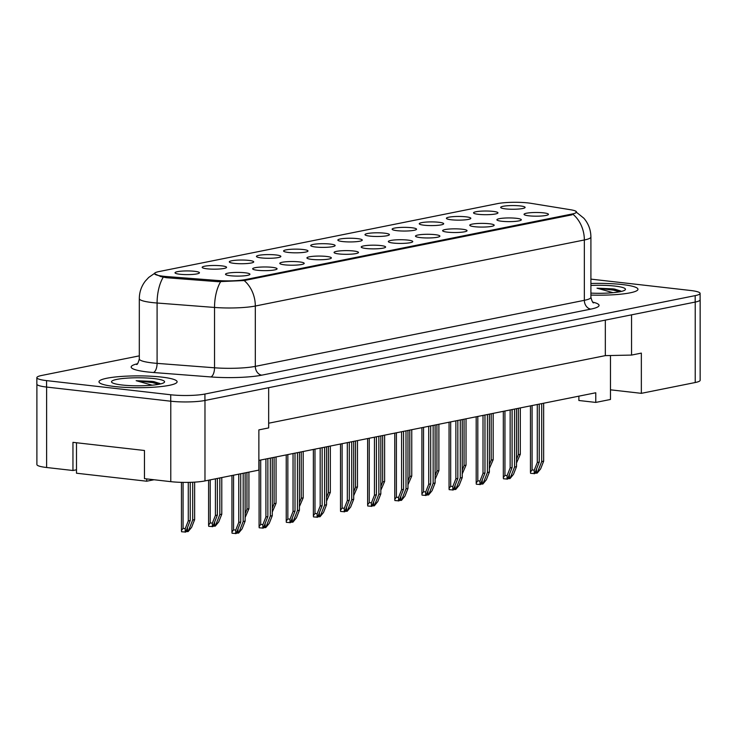 <?xml version="1.0" encoding="UTF-8"?>
<svg xmlns="http://www.w3.org/2000/svg" width="737" height="737" viewBox="0 0 737 737"><rect width="100%" height="100%" fill="white"/><g stroke="black" fill="none" stroke-linecap="round" stroke-linejoin="round"><path stroke-width="1.11" d="M272.211 267.338A12.207 1.843 180 0 1 277.02 268.977A12.207 1.843 180 0 1 269.806 270.497A12.207 1.843 180 0 1 257.517 270.286A12.207 1.843 180 0 1 252.708 268.977A12.207 1.843 180 0 1 258.917 267.199A12.207 1.843 180 0 1 272.211 267.338M299.351 261.893A12.207 1.843 180 0 1 304.16 263.533A12.207 1.843 180 0 1 296.947 265.053A12.207 1.843 180 0 1 284.657 264.841A12.207 1.843 180 0 1 279.848 263.533A12.207 1.843 180 0 1 286.057 261.755A12.207 1.843 180 0 1 299.351 261.893M326.491 256.439A12.207 1.843 180 0 1 331.3 258.088A12.207 1.843 180 0 1 324.077 259.608A12.207 1.843 180 0 1 311.797 259.396A12.207 1.843 180 0 1 306.979 258.088A12.207 1.843 180 0 1 313.197 256.301A12.207 1.843 180 0 1 326.491 256.439M353.631 250.995A12.207 1.843 180 0 1 358.44 252.644A12.207 1.843 180 0 1 351.217 254.154A12.207 1.843 180 0 1 338.928 253.943A12.207 1.843 180 0 1 334.119 252.644A12.207 1.843 180 0 1 340.337 250.856A12.207 1.843 180 0 1 353.631 250.995M380.762 245.55A12.207 1.843 180 0 1 385.571 247.19A12.207 1.843 180 0 1 378.357 248.71A12.207 1.843 180 0 1 366.068 248.498A12.207 1.843 180 0 1 361.259 247.19A12.207 1.843 180 0 1 367.477 245.412A12.207 1.843 180 0 1 380.762 245.55M407.902 240.096A12.207 1.843 180 0 1 412.711 241.745A12.207 1.843 180 0 1 405.497 243.265A12.207 1.843 180 0 1 393.208 243.053A12.207 1.843 180 0 1 388.399 241.745A12.207 1.843 180 0 1 394.608 239.958A12.207 1.843 180 0 1 407.902 240.096M435.042 234.652A12.207 1.843 180 0 1 439.851 236.301A12.207 1.843 180 0 1 432.637 237.821A12.207 1.843 180 0 1 420.348 237.6A12.207 1.843 180 0 1 415.539 236.301A12.207 1.843 180 0 1 421.748 234.513A12.207 1.843 180 0 1 435.042 234.652M462.182 229.207A12.207 1.843 180 0 1 466.991 230.847A12.207 1.843 180 0 1 459.768 232.367A12.207 1.843 180 0 1 447.488 232.155A12.207 1.843 180 0 1 442.67 230.847A12.207 1.843 180 0 1 448.888 229.069A12.207 1.843 180 0 1 462.182 229.207M489.322 223.753A12.207 1.843 180 0 1 494.131 225.402A12.207 1.843 180 0 1 486.908 226.922A12.207 1.843 180 0 1 474.619 226.71A12.207 1.843 180 0 1 469.81 225.402A12.207 1.843 180 0 1 476.028 223.615A12.207 1.843 180 0 1 489.322 223.753M516.453 218.309A12.207 1.843 180 0 1 521.262 219.958A12.207 1.843 180 0 1 514.048 221.478A12.207 1.843 180 0 1 501.759 221.257A12.207 1.843 180 0 1 496.95 219.958A12.207 1.843 180 0 1 503.168 218.17A12.207 1.843 180 0 1 516.453 218.309M543.593 212.864A12.207 1.843 180 0 1 548.402 214.504A12.207 1.843 180 0 1 541.188 216.024A12.207 1.843 180 0 1 528.899 215.812A12.207 1.843 180 0 1 524.09 214.504A12.207 1.843 180 0 1 530.299 212.726A12.207 1.843 180 0 1 543.593 212.864M245.071 272.782A12.207 1.843 180 0 1 249.88 274.431A12.207 1.843 180 0 1 242.666 275.951A12.207 1.843 180 0 1 230.377 275.73A12.207 1.843 180 0 1 225.568 274.431A12.207 1.843 180 0 1 231.786 272.644A12.207 1.843 180 0 1 245.071 272.782M221.717 265.854A12.207 1.843 180 0 1 226.526 267.494A12.207 1.843 180 0 1 219.313 269.014A12.207 1.843 180 0 1 207.023 268.802A12.207 1.843 180 0 1 202.214 267.494A12.207 1.843 180 0 1 208.424 265.716A12.207 1.843 180 0 1 221.717 265.854M248.857 260.401A12.207 1.843 180 0 1 253.666 262.05A12.207 1.843 180 0 1 246.453 263.57A12.207 1.843 180 0 1 234.163 263.358A12.207 1.843 180 0 1 229.354 262.05A12.207 1.843 180 0 1 235.564 260.262A12.207 1.843 180 0 1 248.857 260.401M275.997 254.956A12.207 1.843 180 0 1 280.806 256.605A12.207 1.843 180 0 1 273.584 258.125A12.207 1.843 180 0 1 261.303 257.904A12.207 1.843 180 0 1 256.494 256.605A12.207 1.843 180 0 1 262.704 254.818A12.207 1.843 180 0 1 275.997 254.956M303.137 249.511A12.207 1.843 180 0 1 307.946 251.151A12.207 1.843 180 0 1 300.724 252.671A12.207 1.843 180 0 1 288.434 252.459A12.207 1.843 180 0 1 283.625 251.151A12.207 1.843 180 0 1 289.844 249.373A12.207 1.843 180 0 1 303.137 249.511M330.268 244.067A12.207 1.843 180 0 1 335.086 245.707A12.207 1.843 180 0 1 327.864 247.227A12.207 1.843 180 0 1 315.574 247.015A12.207 1.843 180 0 1 310.765 245.707A12.207 1.843 180 0 1 316.984 243.929A12.207 1.843 180 0 1 330.268 244.067M357.408 238.613A12.207 1.843 180 0 1 362.217 240.262A12.207 1.843 180 0 1 355.004 241.782A12.207 1.843 180 0 1 342.714 241.561A12.207 1.843 180 0 1 337.905 240.262A12.207 1.843 180 0 1 344.115 238.475A12.207 1.843 180 0 1 357.408 238.613M384.548 233.168A12.207 1.843 180 0 1 389.357 234.808A12.207 1.843 180 0 1 382.144 236.328A12.207 1.843 180 0 1 369.854 236.116A12.207 1.843 180 0 1 365.045 234.808A12.207 1.843 180 0 1 371.255 233.03A12.207 1.843 180 0 1 384.548 233.168M411.688 227.724A12.207 1.843 180 0 1 416.497 229.364A12.207 1.843 180 0 1 409.275 230.884A12.207 1.843 180 0 1 396.994 230.672A12.207 1.843 180 0 1 392.185 229.364A12.207 1.843 180 0 1 398.395 227.586A12.207 1.843 180 0 1 411.688 227.724M438.828 222.27A12.207 1.843 180 0 1 443.637 223.919A12.207 1.843 180 0 1 436.415 225.439A12.207 1.843 180 0 1 424.125 225.218A12.207 1.843 180 0 1 419.316 223.919A12.207 1.843 180 0 1 425.535 222.132A12.207 1.843 180 0 1 438.828 222.27M465.959 216.825A12.207 1.843 180 0 1 470.777 218.465A12.207 1.843 180 0 1 463.555 219.985A12.207 1.843 180 0 1 451.265 219.773A12.207 1.843 180 0 1 446.456 218.465A12.207 1.843 180 0 1 452.675 216.687A12.207 1.843 180 0 1 465.959 216.825M493.099 211.381A12.207 1.843 180 0 1 497.908 213.021A12.207 1.843 180 0 1 490.695 214.541A12.207 1.843 180 0 1 478.405 214.329A12.207 1.843 180 0 1 473.596 213.021A12.207 1.843 180 0 1 479.805 211.243A12.207 1.843 180 0 1 493.099 211.381M520.239 205.927A12.207 1.843 180 0 1 525.048 207.576A12.207 1.843 180 0 1 517.835 209.096A12.207 1.843 180 0 1 505.545 208.884A12.207 1.843 180 0 1 500.736 207.576A12.207 1.843 180 0 1 506.945 205.789A12.207 1.843 180 0 1 520.239 205.927M194.577 271.299A12.207 1.843 180 0 1 199.395 272.948A12.207 1.843 180 0 1 192.173 274.468A12.207 1.843 180 0 1 179.883 274.247A12.207 1.843 180 0 1 175.074 272.948A12.207 1.843 180 0 1 181.293 271.161A12.207 1.843 180 0 1 194.577 271.299M218.051 280.521A21.981 3.326 180 0 0 245.578 279.553L572.078 214.016A21.981 3.326 0 0 0 576.5 212.016A21.981 3.326 0 0 0 570.595 209.75L531.137 203.348A21.981 3.326 180 0 0 497.512 203.615L158.925 271.584A21.981 3.326 0 0 0 154.503 273.584A21.981 3.326 0 0 0 163.255 276.237A21.981 3.326 0 0 0 166.498 276.55L218.051 280.521L218.051 281.7M36.896 384.336L36.896 464.55A24.422 3.694 0 0 0 46.624 467.507L72.954 470.501L72.954 442.347L144.461 450.491L144.461 478.654L170.781 481.657A24.422 3.694 0 0 0 204.978 480.929L258.871 470.114L258.871 429.883L268.664 427.911L268.664 387.69L204.978 400.467A24.422 3.694 0 0 1 204.932 400.477L695.184 302.069A24.422 3.694 0 0 0 700.104 299.848L700.104 293.409A24.422 3.694 0 0 0 690.376 290.461L590.908 279.12M72.954 470.501L76.491 469.791M258.871 460.395L595.772 392.766L595.772 402.42L578.877 400.495L578.877 396.156M610.466 355.52L610.466 389.818L641.347 393.337L695.231 382.521A24.422 3.694 0 0 0 700.15 380.301L700.15 299.839A24.422 3.694 0 0 0 700.104 299.6M641.347 393.337L641.347 353.106L631.554 355.077L631.554 314.846L695.231 302.059A24.422 3.694 0 0 0 700.15 299.839M631.554 355.077L605.335 355.63L605.335 320.107M605.335 355.63L268.664 423.213M610.466 389.818L610.466 399.472L595.772 402.42M114.53 386.51A39.07 5.914 0 0 0 155.479 387.082A39.07 5.914 0 0 0 177.12 381.794A39.07 5.914 0 0 0 161.56 377.077A39.07 5.914 0 0 0 120.61 376.506A39.07 5.914 0 0 0 98.979 381.794A39.07 5.914 0 0 0 114.53 386.51A39.07 5.914 0 0 0 155.479 387.082A39.07 5.914 0 0 0 177.12 381.794A39.07 5.914 0 0 0 161.56 377.077A39.07 5.914 0 0 0 120.61 376.506A39.07 5.914 0 0 0 98.979 381.794A39.07 5.914 0 0 0 114.53 386.51M590.908 295.067A39.07 5.914 0 0 0 637.975 289.282A39.07 5.914 0 0 0 622.415 284.565A39.07 5.914 0 0 0 590.908 283.496A39.07 5.914 0 0 1 622.415 284.565A39.07 5.914 0 0 1 637.975 289.282A39.07 5.914 0 0 1 590.908 295.067M572.078 214.016L572.078 214.808L244.177 280.548L218.005 281.691L166.451 277.72L160.749 276.568L154.457 273.667M139.311 355.86L41.769 375.446A24.422 3.694 0 0 0 36.85 377.666L36.85 384.106A24.422 3.694 0 0 0 46.569 387.054L170.735 401.204A24.422 3.694 0 0 0 204.932 400.477L204.932 394.037L695.184 295.629A24.422 3.694 0 0 0 700.104 293.409M36.85 377.666A24.422 3.694 0 0 0 46.569 380.614L170.735 394.765A24.422 3.694 0 0 0 204.932 394.037M192.679 520.027L194.642 519.631L191.611 527.333L188.138 531.57L192.679 520.027L192.679 482.238M194.642 519.631L194.642 482.127M188.138 531.57L185.862 531.626M190.238 520.515L185.687 532.068L181.569 531.755L181.449 530.539L183.071 528.365L185.245 528.613L188.276 520.912L190.238 520.515L190.238 482.33M188.276 520.912L188.276 482.376M185.245 528.613L185.19 532.16M243.173 521.51L245.135 521.114L242.105 528.816L238.622 533.063L243.173 521.51L243.173 473.265M245.135 521.114L245.135 472.868M238.622 533.063L236.356 533.109M240.723 521.999L236.181 533.551L232.054 533.238L231.943 532.022L233.565 529.848L235.739 530.096L238.77 522.395L240.723 521.999L240.723 473.753M238.77 522.395L238.77 474.149M235.739 530.096L235.683 533.652M159.754 383.443L152.485 381.407L136.161 380.688L152.181 385.193M122.075 385A26.541 4.017 0 0 0 164.277 382.411A26.541 4.017 0 0 0 154.015 378.588A26.541 4.017 0 0 0 124.415 378.348A26.541 4.017 0 0 0 111.821 382.411A26.541 4.017 0 0 0 122.075 385M154.033 479.75L146.7 481.215L76.491 473.218L76.491 442.744M136.161 380.688L152.485 382.595L158.759 384.299M153.563 381.536L159.975 383.572M146.7 478.912L146.7 481.215M620.618 290.931L613.35 288.904L597.025 288.176L613.037 292.681M590.908 293.114A26.541 4.017 0 0 0 625.133 289.899A26.541 4.017 0 0 0 614.879 286.076A26.541 4.017 0 0 0 590.908 285.459M597.025 288.176L613.35 290.092L619.624 291.797M614.428 289.033L620.84 291.069M219.819 514.573L221.782 514.186L218.751 521.879L215.268 526.126L219.819 514.573L219.819 477.954M221.782 514.186L221.782 477.558M215.268 526.126L212.993 526.172M217.369 515.071L212.818 526.614L208.7 526.301L208.589 525.094L210.211 522.911L212.376 523.159L215.416 515.458L217.369 515.071L217.369 478.442M215.416 515.458L215.416 478.838M212.376 523.159L212.33 526.715M245.135 513.763L246.959 509.129L246.959 472.5M246.959 509.129L248.922 508.733L248.922 472.113M248.922 508.733L245.135 517.475M272.275 508.309L274.1 503.684L274.1 457.336M274.1 503.684L276.062 503.288L276.062 456.94M276.062 503.288L272.275 512.031M299.415 502.864L301.24 498.23L301.24 451.892M301.24 498.23L303.193 497.844L303.193 451.495M303.193 497.844L299.415 506.586M270.313 516.057L272.275 515.67L269.245 523.371L265.762 527.609L270.313 516.057L270.313 458.101M272.275 515.67L272.275 457.705M265.762 527.609L263.487 527.655M267.863 516.554L263.312 528.107L259.194 527.784L259.083 526.577L260.705 524.403L262.869 524.643L265.91 516.95L267.863 516.554L267.863 458.589M265.91 516.95L265.91 458.985M262.869 524.643L262.823 528.199M297.453 510.612L299.415 510.216L296.375 517.918L292.902 522.164L297.453 510.612L297.453 452.647M299.415 510.216L299.415 452.26M292.902 522.164L290.627 522.211M295.003 511.109L290.452 522.653L286.334 522.34L286.223 521.133L287.845 518.949L290.01 519.198L293.04 511.496L295.003 511.109L295.003 453.144M293.04 511.496L293.04 453.531M290.01 519.198L289.963 522.754M324.593 505.167L326.546 504.771L323.515 512.473L320.042 516.72L324.593 505.167L324.593 447.202M326.546 504.771L326.546 446.806M320.042 516.72L317.767 516.766M322.143 505.656L317.592 517.208L313.474 516.895L313.363 515.679L314.985 513.505L317.15 513.753L320.18 506.052L322.143 505.656L322.143 447.691M320.18 506.052L320.18 448.087M317.15 513.753L317.103 517.31M326.546 497.42L328.37 492.786L328.37 446.438M328.37 492.786L330.333 492.39L330.333 446.051M330.333 492.39L326.546 501.132M353.686 491.966L355.51 487.341L355.51 440.993M355.51 487.341L357.473 486.945L357.473 440.597M357.473 486.945L353.686 495.688M380.826 486.521L382.65 481.887L382.65 435.549M382.65 481.887L384.613 481.501L384.613 435.152M384.613 481.501L380.826 490.243M351.733 499.723L353.686 499.327L350.655 507.028L347.182 511.266L351.733 499.723L351.733 441.758M353.686 499.327L353.686 441.362M347.182 511.266L344.907 511.312M349.283 500.211L344.732 511.764L340.614 511.441L340.503 510.234L342.115 508.06L344.29 508.3L347.32 500.607L349.283 500.211L349.283 442.246M347.32 500.607L347.32 442.642M344.29 508.3L344.243 511.856M378.864 494.269L380.826 493.882L377.795 501.575L374.313 505.822L378.864 494.269L378.864 436.304M380.826 493.882L380.826 435.917M374.313 505.822L372.047 505.868M376.414 494.767L371.872 506.31L367.745 505.997L367.634 504.79L369.255 502.606L371.42 502.855L374.46 495.153L376.414 494.767L376.414 436.801M374.46 495.153L374.46 437.188M371.42 502.855L371.374 506.411M406.004 488.824L407.966 488.428L404.935 496.13L401.453 500.377L406.004 488.824L406.004 430.859M407.966 488.428L407.966 430.463M401.453 500.377L399.178 500.423M403.554 489.313L399.003 500.865L394.885 500.552L394.774 499.336L396.395 497.162L398.56 497.411L401.601 489.709L403.554 489.313L403.554 431.348M401.601 489.709L401.601 431.744M398.56 497.411L398.514 500.967M407.966 481.077L409.79 476.443L409.79 430.104M409.79 476.443L411.753 476.047L411.753 429.708M411.753 476.047L407.966 484.789M435.106 475.623L436.93 470.998L436.93 424.65M436.93 470.998L438.883 470.602L438.883 424.263M438.883 470.602L435.106 479.345M462.237 470.178L464.061 465.554L464.061 419.206M464.061 465.554L466.024 465.158L466.024 418.809M466.024 465.158L462.237 473.9M489.377 464.734L491.201 460.1L491.201 413.761M491.201 460.1L493.164 459.713L493.164 413.365M493.164 459.713L489.377 468.446M516.517 459.28L518.341 454.655L518.341 408.307M518.341 454.655L520.304 454.259L520.304 407.92M520.304 454.259L516.517 463.002M433.144 483.38L435.106 482.984L432.066 490.685L428.593 494.923L433.144 483.38L433.144 425.415M435.106 482.984L435.106 425.019M428.593 494.923L426.318 494.978M430.694 483.868L426.143 495.421L422.025 495.107L421.914 493.891L423.535 491.717L425.7 491.966L428.731 484.264L430.694 483.868L430.694 425.903M428.731 484.264L428.731 426.299M425.7 491.966L425.654 495.513M460.284 477.926L462.237 477.539L459.206 485.232L455.733 489.479L460.284 477.926L460.284 419.961M462.237 477.539L462.237 419.574M455.733 489.479L453.458 489.525M457.834 478.424L453.283 489.967L449.165 489.654L449.054 488.447L450.675 486.263L452.84 486.512L455.871 478.81L457.834 478.424L457.834 420.458M455.871 478.81L455.871 420.845M452.84 486.512L452.794 490.068M487.424 472.481L489.377 472.085L486.346 479.787L482.873 484.034L487.424 472.481L487.424 414.516M489.377 472.085L489.377 414.12M482.873 484.034L480.598 484.08M484.974 472.97L480.423 484.522L476.305 484.209L476.194 483.002L477.806 480.819L479.98 481.068L483.011 473.366L484.974 472.97L484.974 415.005M483.011 473.366L483.011 415.401M479.98 481.068L479.934 484.624M514.555 467.037L516.517 466.641L513.486 474.342L510.004 478.58L514.555 467.037L514.555 409.072M516.517 466.641L516.517 408.676M510.004 478.58L507.738 478.635M512.104 467.525L507.563 479.078L503.435 478.764L503.325 477.548L504.946 475.374L507.111 475.623L510.151 467.921L512.104 467.525L512.104 409.56M510.151 467.921L510.151 409.956M507.111 475.623L507.065 479.179M541.695 461.583L543.657 461.196L540.626 468.898L537.144 473.136L541.695 461.583L541.695 403.618M543.657 461.196L543.657 403.231M537.144 473.136L534.869 473.182M539.244 462.081L534.693 473.633L530.576 473.311L530.465 472.104L532.086 469.92L534.251 470.169L537.291 462.468L539.244 462.081L539.244 404.116M537.291 462.468L537.291 404.512M534.251 470.169L534.205 473.725M166.498 276.55L166.498 277.729M695.231 382.521L695.231 302.059M204.978 480.929L204.978 400.467M170.781 481.657L170.781 401.214M46.624 467.507L46.624 387.054M245.578 279.553L245.578 280.346M573.22 214.495A28.485 22.488 78.6 0 1 584.349 239.976L255.315 306.021A32.557 4.929 180 0 1 214.531 307.449L157.092 303.018A32.557 4.929 180 0 1 152.273 302.566A32.557 4.929 180 0 1 139.311 298.632L139.311 358.974A32.557 4.929 0 0 0 152.273 362.908A32.557 4.929 0 0 0 157.092 363.369L214.531 367.791A32.557 4.929 0 0 0 255.315 366.372L584.349 300.318A32.557 4.929 0 0 0 590.908 297.361C592.004 301.332 592.926 303.174 593.672 302.861M163.236 277.213A28.485 12.787 -85.6 0 0 157.092 303.018L157.092 363.369A8.144 3.657 94.4 0 1 153.388 372.507A40.701 6.154 180 0 1 137.46 363.737M592.76 302.115A40.701 6.154 180 0 1 590.853 309.107L261.81 375.161A8.144 6.43 -101.4 0 1 255.315 366.372L255.315 306.021A28.485 22.488 -101.4 0 0 244.177 280.548M575.966 211.869L583.888 218.253C588.485 223.661 590.816 229.907 590.908 237.01A32.557 4.929 180 0 1 584.349 239.976L584.349 300.318A8.144 6.43 -101.4 0 0 590.853 309.107M261.81 375.161A40.701 6.154 180 0 1 210.837 376.939A8.144 3.657 94.4 0 0 214.531 367.791L214.531 307.449A28.485 12.787 -85.6 0 1 220.612 281.746M210.837 376.939L153.388 372.507M46.569 380.614L46.569 387.054M170.735 394.765L170.735 401.204M695.184 295.629L695.184 302.069M187.484 531.497L187.484 527.499M186.341 531.524L186.341 530.391M183.071 528.365L183.071 482.385M237.977 532.989L237.977 528.982M236.835 533.008L236.835 531.874M233.565 529.848L233.565 475.19M214.624 526.052L214.624 522.054M213.481 526.08L213.481 524.947M210.211 522.911L210.211 479.879M265.117 527.535L265.117 523.537M263.975 527.563L263.975 526.43M260.705 524.403L260.705 460.026M292.248 522.091L292.248 518.093M291.115 522.118L291.115 520.985M287.845 518.949L287.845 454.582M319.388 516.646L319.388 512.639M318.255 516.665L318.255 515.532M314.985 513.505L314.985 449.128M346.528 511.192L346.528 507.194M345.386 511.22L345.386 510.087M342.115 508.06L342.115 443.683M373.668 505.748L373.668 501.75M372.526 505.775L372.526 504.642M369.255 502.606L369.255 438.239M400.808 500.303L400.808 496.296M399.666 500.322L399.666 499.189M396.395 497.162L396.395 432.785M427.939 494.849L427.939 490.851M426.806 494.877L426.806 493.744M423.535 491.717L423.535 427.34M455.079 489.405L455.079 485.407M453.946 489.432L453.946 488.299M450.675 486.263L450.675 421.896M482.219 483.96L482.219 479.953M481.077 483.979L481.077 482.846M477.806 480.819L477.806 416.442M509.359 478.506L509.359 474.508M508.217 478.534L508.217 477.401M504.946 475.374L504.946 410.997M536.499 473.062L536.499 469.064M535.357 473.09L535.357 471.956M532.086 469.92L532.086 405.553M154.881 273.151L148.727 277.416L145.272 281.156C141.357 286.325 139.367 292.147 139.311 298.632M590.908 237.01L590.908 297.361M136.548 364.483C137.275 364.815 138.197 362.982 139.311 358.974M181.449 530.539L181.449 482.348M231.943 532.022L231.943 475.512M208.589 525.094L208.589 480.202M259.083 526.577L259.083 460.349M286.223 521.133L286.223 454.904M313.363 515.679L313.363 449.459M340.503 510.234L340.503 444.006M367.634 504.79L367.634 438.561M394.774 499.336L394.774 433.116M421.914 493.891L421.914 427.663M449.054 488.447L449.054 422.218M476.194 483.002L476.194 416.774M503.325 477.548L503.325 411.32M530.465 472.104L530.465 405.875"/></g></svg>
